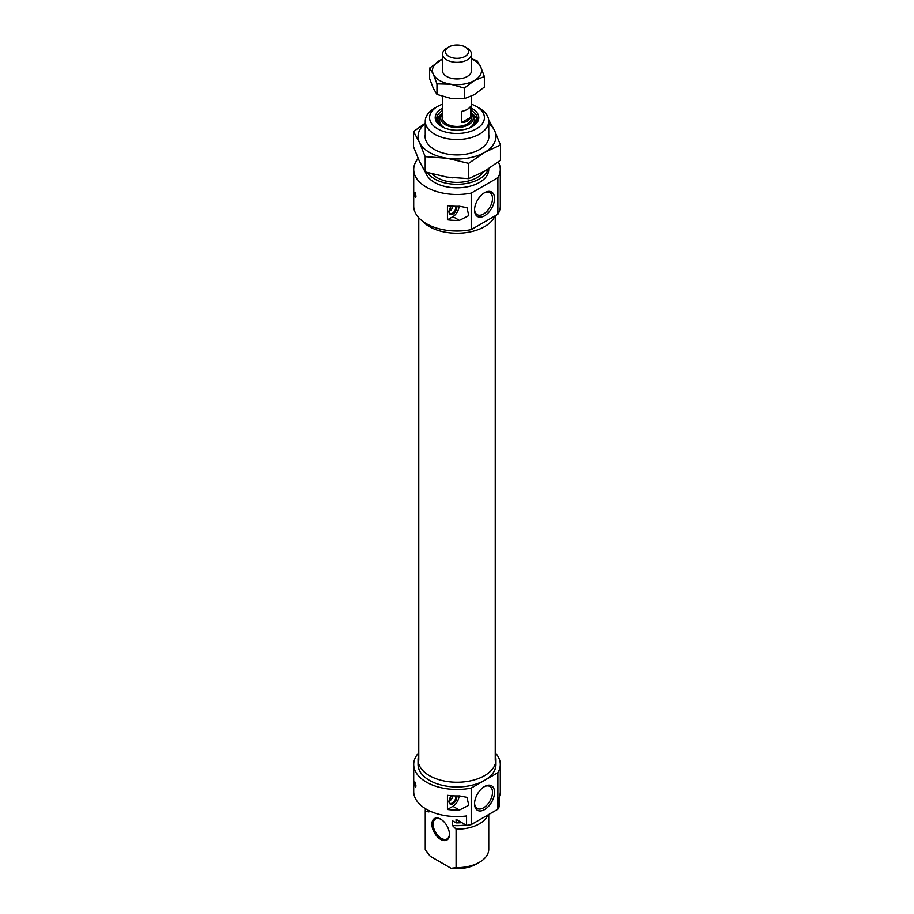<?xml version="1.0" encoding="UTF-8"?>
<svg xmlns="http://www.w3.org/2000/svg" width="914" height="914" viewBox="0 0 914 914"><rect width="100%" height="100%" fill="white"/><g stroke="black" fill="none" stroke-linecap="round" stroke-linejoin="round"><path stroke-width="1.37" d="M414.59 783.035C414.956 786.748 415.402 787.708 415.939 785.926C415.402 782.247 414.956 781.276 414.59 783.035L414.819 781.927M415.607 787.057L415.939 785.926A3.439 2.308 161.3 0 1 415.322 785.252M456.726 795.945A5.553 3.199 -60 0 1 452.921 803.76A5.553 3.199 -60 0 1 449.254 802.96A5.553 3.199 -60 0 1 451.573 795.751M449.128 802.595A5.05 2.913 120 0 0 449.779 803.246A5.05 2.913 120 0 0 452.304 803.006A5.05 2.913 120 0 0 455.789 795.934M418.761 755.455A38.959 22.496 0 0 0 418.041 759.763A38.959 22.496 0 0 0 429.454 775.666A38.959 22.496 0 0 0 471.91 780.545A38.959 22.496 0 0 0 495.959 759.763A38.959 22.496 0 0 0 495.239 755.455M418.041 759.763L418.041 764.47A38.959 22.496 0 0 0 429.454 780.385A38.959 22.496 0 0 0 484.546 780.385A38.959 22.496 0 0 0 495.959 764.47L495.959 759.763M484.546 786.508L484.546 786.508A14.144 8.169 120 0 0 474.549 803.829A14.144 8.169 120 0 0 484.546 809.598A14.144 8.169 120 0 0 494.543 792.278A14.144 8.169 120 0 0 484.546 786.508M474.56 803.212A12.693 7.335 120 0 0 477.177 808.456A12.693 7.335 120 0 0 483.529 807.827A12.693 7.335 120 0 0 491.823 796.642A12.693 7.335 120 0 0 489.881 786.463A12.693 7.335 120 0 0 484.02 786.828M440.674 839.406A12.408 7.163 60 0 1 431.899 824.211A12.408 7.163 60 0 1 440.674 819.138L440.674 819.138A12.408 7.163 60 0 1 449.448 834.345A12.408 7.163 60 0 1 440.674 839.406M440.982 819.332A11.539 6.661 -120 0 0 435.51 818.921A11.539 6.661 -120 0 0 433.75 828.175A11.539 6.661 -120 0 0 441.291 838.344A11.539 6.661 -120 0 0 447.06 838.915A11.539 6.661 -120 0 0 449.448 833.979M459.411 810.044L468.768 805.268L466.974 797.351L459.411 795.911A43.289 24.998 180 0 1 447.437 795.329L447.437 809.473A43.289 24.998 0 0 0 459.411 810.044L452.921 806.297A8.66 5.004 120 0 0 459.034 795.923M418.761 752.759A43.289 24.998 0 0 0 413.711 764.47A43.289 24.998 0 0 0 426.392 782.144A43.289 24.998 0 0 0 471.201 788.085L471.201 824.611A43.289 24.998 0 0 1 466.563 825.376L456.086 819.321L456.086 822.851L452.396 820.726L452.396 825.445L456.086 829.135L456.086 867.626A31.75 18.326 0 0 0 479.45 862.268A31.75 18.326 0 0 0 488.75 849.3L488.75 814.477M466.563 825.376L466.563 815.951A43.289 24.998 180 0 1 426.392 809.244A43.289 24.998 180 0 1 413.711 791.57L413.711 764.47M500.289 764.47L500.289 791.57A43.289 24.998 180 0 1 499.215 797.099L499.215 806.525A43.289 24.998 0 0 1 497.89 809.198L497.89 772.673A43.289 24.998 0 0 0 500.289 764.47A43.289 24.998 0 0 0 495.239 752.759M425.467 808.696A31.75 18.326 0 0 0 425.25 810.809L425.25 849.3A31.75 18.326 0 0 0 425.273 849.837L425.273 811.335L428.952 811.906A28.425 16.406 180 0 1 428.655 810.467M456.086 829.135A31.75 18.326 0 0 0 487.927 814.957M425.273 849.837L430.22 856.224L451.128 868.3L456.086 867.626M428.952 810.604L428.952 811.906M461.844 822.646A31.75 18.326 180 0 1 456.086 822.851M497.89 809.198L471.201 824.611M479.45 862.268L476.388 864.027A27.42 15.824 180 0 1 451.128 868.3M497.89 772.673L471.201 788.085M465.694 824.874A28.425 16.406 180 0 1 452.396 825.445M447.437 809.473L452.921 806.297M456.726 206.267A5.553 3.199 -60 0 1 452.921 214.082A5.553 3.199 -60 0 1 449.254 213.282A5.553 3.199 -60 0 1 451.573 206.073M449.128 212.916A5.05 2.913 120 0 0 449.779 213.568A5.05 2.913 120 0 0 452.304 213.316A5.05 2.913 120 0 0 455.789 206.256M414.59 193.357C414.956 191.597 415.402 192.557 415.939 196.247C415.402 198.03 414.956 197.07 414.59 193.357L414.819 192.237M471.43 108.229A21.787 12.579 180 0 1 472.412 108.755A21.787 12.579 180 0 1 472.412 126.543A21.787 12.579 180 0 1 441.588 126.543L441.588 126.543A21.787 12.579 180 0 1 442.57 108.229M442.57 110.548A20.348 11.745 0 0 0 436.652 118.831A20.348 11.745 0 0 0 442.125 126.84M494.897 215.944A38.959 22.496 180 0 1 467.602 232.373A38.959 22.496 180 0 1 429.454 226.638A38.959 22.496 180 0 1 422.302 220.96M484.546 192.705L484.546 192.705A14.144 8.169 120 0 0 474.549 210.026A14.144 8.169 120 0 0 484.546 215.795A14.144 8.169 120 0 0 494.543 198.475A14.144 8.169 120 0 0 484.546 192.705L484.546 192.705M474.56 209.409A12.693 7.335 120 0 0 477.177 214.653A12.693 7.335 120 0 0 483.529 214.025A12.693 7.335 120 0 0 491.823 202.839A12.693 7.335 120 0 0 489.881 192.66A12.693 7.335 120 0 0 484.02 193.025M437.612 128.84A27.42 15.824 0 0 0 476.388 128.84A27.42 15.824 0 0 0 476.388 106.458L479.45 108.229A31.75 18.326 180 0 1 488.75 121.185A31.75 18.326 180 0 1 469.145 138.117A31.75 18.326 180 0 1 434.55 134.152A31.75 18.326 180 0 1 425.25 121.185A31.75 18.326 180 0 1 434.55 108.229L437.612 106.458A27.42 15.824 0 0 0 437.612 128.84M452.693 177.842A31.75 18.326 180 0 1 447.54 177.179M432.162 173.946A28.425 16.406 0 0 0 436.903 177.567A28.425 16.406 0 0 0 483.54 171.832M427.409 172.597A31.75 18.326 0 0 0 434.55 178.916A31.75 18.326 0 0 0 466.677 183.417A31.75 18.326 0 0 0 488.316 168.976M425.558 172.049A31.75 18.326 0 0 0 434.55 182.457A31.75 18.326 0 0 0 469.145 186.422A31.75 18.326 0 0 0 488.75 169.49L488.75 168.702M500.289 169.49L500.289 206.016A43.289 24.998 180 0 1 497.89 214.219L497.89 177.693A43.289 24.998 180 0 0 500.289 169.49A43.289 24.998 180 0 0 498.279 161.972M413.711 169.49A43.289 24.998 180 0 0 426.392 187.164A43.289 24.998 180 0 0 471.201 193.105L471.201 229.62A43.289 24.998 180 0 1 426.392 223.69A43.289 24.998 180 0 1 413.711 206.016L413.711 169.49A43.289 24.998 180 0 1 418.155 158.465M415.939 196.247L415.607 197.378M459.411 220.365L468.768 215.59L466.974 207.661L459.411 206.233A43.289 24.998 180 0 1 447.437 205.65L447.437 219.783A43.289 24.998 -0 0 0 459.411 220.365L452.921 216.618A8.66 5.004 120 0 0 459.034 206.244M471.201 229.62L497.89 214.219M471.201 193.105L497.89 177.693M479.45 108.229L476.388 106.458A27.42 15.824 0 0 0 471.43 104.196M442.57 104.196A27.42 15.824 0 0 0 437.612 106.458M471.875 126.84A20.348 11.745 0 0 0 477.348 118.831A20.348 11.745 0 0 0 471.43 110.548M447.437 219.783L452.921 216.618M442.57 113.77A16.281 9.403 0 0 0 441.108 116.078A16.281 9.403 0 0 0 441.77 121.436A16.281 9.403 0 0 0 461.65 127.126A16.281 9.403 0 0 0 472.892 116.078A16.281 9.403 0 0 0 472.23 114.81A16.281 9.403 0 0 0 471.43 113.77M442.57 96.438L442.57 118.123A14.43 8.329 0 0 0 443.496 121.059A14.43 8.329 0 0 0 459.582 126.315A14.43 8.329 0 0 0 471.43 118.123L471.43 96.199M461.73 122.487L461.73 111.382A14.43 8.329 0 0 0 470.63 106.253L470.63 117.346C469.019 120.739 466.049 122.453 461.73 122.487L470.63 117.346M467.203 48.145L467.203 48.145A14.43 8.329 180 0 1 471.43 54.029A14.43 8.329 180 0 1 462.518 61.729A14.43 8.329 180 0 1 446.797 59.924A14.43 8.329 180 0 1 442.57 54.029A14.43 8.329 180 0 1 446.797 48.145L448.843 46.957A11.539 6.661 0 0 0 448.843 56.382A11.539 6.661 0 0 0 465.157 56.382A11.539 6.661 0 0 0 465.157 46.957L467.203 48.145L465.157 46.957A11.539 6.661 0 0 0 448.843 46.957M471.43 59.067A24.529 14.167 180 0 1 480.695 66.859A24.529 14.167 180 0 1 474.343 80.535A24.529 14.167 180 0 1 450.648 84.202A24.529 14.167 180 0 1 439.657 80.535A24.529 14.167 180 0 1 433.305 74.194A24.529 14.167 180 0 1 439.657 60.507A24.529 14.167 180 0 1 442.57 59.067M471.43 58.747L477.028 60.747L480.695 66.859L484.363 76.547L474.343 80.535L464.335 88.11L450.648 84.202L436.972 83.882L433.305 74.194L429.637 68.082L442.57 58.987M442.57 69.35A14.578 8.409 0 0 0 446.695 76.479A14.578 8.409 0 0 0 467.305 76.479A14.578 8.409 0 0 0 471.43 69.35M429.637 68.082L429.637 78.638L433.305 88.327L436.972 94.439L450.648 98.346L464.335 98.666L474.343 94.679L484.363 87.104L484.363 76.547M464.335 88.11L464.335 98.666M436.972 83.882L436.972 94.439M425.25 134.758A31.887 18.406 0 0 0 434.447 149.519A31.887 18.406 0 0 0 448.751 154.283A31.887 18.406 0 0 0 479.553 149.519A31.887 18.406 0 0 0 488.75 134.758M425.25 123.459A38.959 22.496 0 0 0 419.366 142.321A38.959 22.496 0 0 0 446.912 158.236A38.959 22.496 0 0 0 484.546 152.41A38.959 22.496 0 0 0 494.634 130.679A38.959 22.496 0 0 0 488.75 123.459M500.449 145.018L500.449 160.281L484.546 171.261L468.642 178.653L446.912 177.076L425.193 171.935L419.366 161.172L413.551 146.846L413.551 131.57L419.366 142.321L425.193 156.66L446.912 158.236L468.642 163.377L484.546 152.41L500.449 145.018L494.634 130.679L488.67 119.883M425.25 123.15L413.551 131.57M425.193 156.66L425.193 171.935M468.642 163.377L468.642 178.653M449.014 801.098A4.044 2.331 120 0 0 449.14 801.075L448.534 801.441M450.568 796.951L450.568 800.241A4.044 2.331 120 0 0 452.716 795.82M450.568 800.241L449.151 800.15M449.14 801.075L449.14 800.173M449.014 211.42A4.044 2.331 120 0 0 449.14 211.385L448.534 211.762M450.568 207.272L450.568 210.563A4.044 2.331 120 0 0 452.716 206.141M450.568 210.563L449.151 210.471M449.14 211.385L449.14 210.494M471.43 113.279L476.011 117.415L477.199 120.237A20.348 11.745 0 0 0 476.045 117.518M475.931 117.358A20.348 11.745 0 0 0 471.43 113.382A20.062 11.585 0 0 1 475.771 117.346A20.062 11.585 0 0 1 477.039 120.877M436.961 120.877A20.062 11.585 0 0 1 442.57 113.382A20.348 11.745 0 0 0 436.801 120.248L442.57 113.279M440.936 116.535A18.154 10.488 0 0 0 440.011 125.115A18.154 10.488 0 0 0 440.297 125.538M473.703 125.538A18.154 10.488 0 0 0 473.989 117.723A18.154 10.488 0 0 0 473.064 116.535M441.108 116.078L440.08 118.751A17.332 10.008 0 0 0 440.777 124.453A17.332 10.008 0 0 0 445.049 128.177M468.951 128.177A17.332 10.008 0 0 0 473.92 118.751L472.892 116.078M488.75 121.185L488.75 138.254M425.25 121.185L425.25 138.254M471.11 117.083L471.43 118.763M442.57 118.763L442.89 117.083M495.239 215.75L495.239 760.357M418.761 217.726L418.761 760.357M471.43 71.703L471.43 54.029M442.57 71.703L442.57 54.029M415.15 193.54A3.439 3.439 0 0 0 415.927 196.567M415.322 782.692A3.439 3.439 0 0 0 415.927 786.246"/></g></svg>
